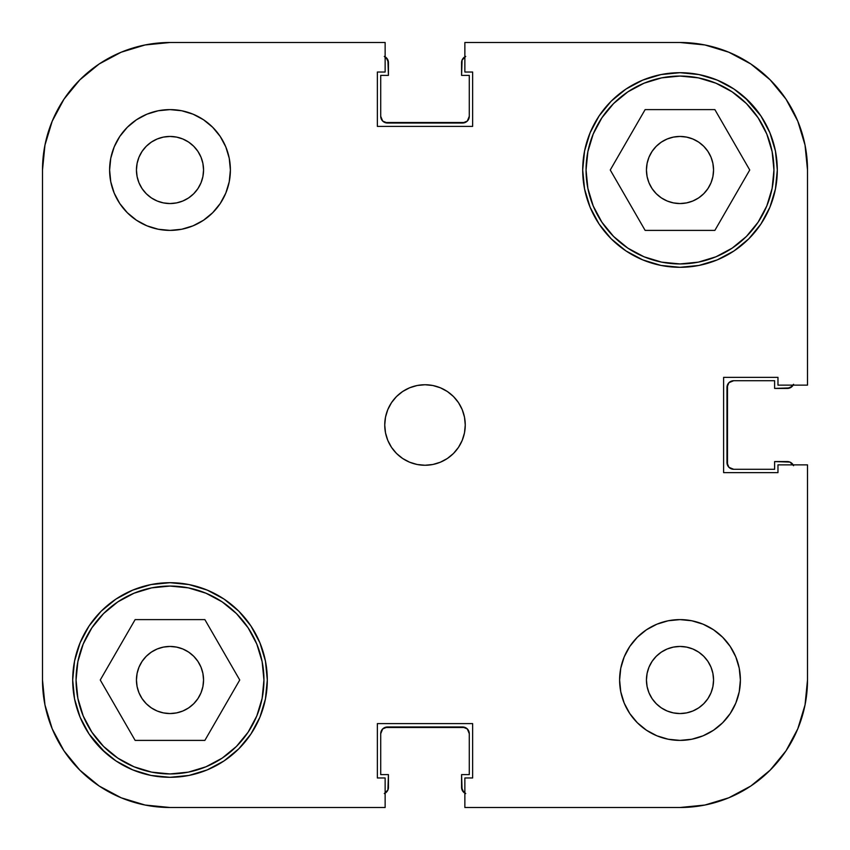 <?xml version="1.0" encoding="UTF-8"?>
<svg xmlns="http://www.w3.org/2000/svg" width="850" height="850" viewBox="0 0 850 850"><rect width="100%" height="100%" fill="white"/><g stroke="black" fill="none" stroke-linecap="round" stroke-linejoin="round"><path stroke-width="1.27" d="M76.054 680A93.946 93.946 0 0 1 170 586.054A93.946 93.946 0 0 1 263.946 680A93.946 93.946 0 0 1 170 773.946A93.946 93.946 0 0 1 76.054 680L77.86 661.672L83.204 644.045L91.885 627.81L103.573 613.572L117.81 601.885L134.045 593.204L151.672 587.86L170 586.054L188.328 587.86L205.955 593.204L222.19 601.885L236.428 613.572L248.115 627.81L256.796 644.045L262.14 661.672L263.946 680L262.14 698.328L256.796 715.955L248.115 732.19L236.428 746.428L222.19 758.115L205.955 766.796L188.328 772.14L170 773.946L151.672 772.14L134.045 766.796L117.81 758.115L103.573 746.428L91.885 732.19L83.204 715.955L77.86 698.328L76.054 680M586.054 170A93.946 93.946 0 0 1 680 76.054A93.946 93.946 0 0 1 773.946 170A93.946 93.946 0 0 1 680 263.946A93.946 93.946 0 0 1 586.054 170L587.86 151.672L593.204 134.045L601.885 117.81L613.572 103.573L627.81 91.885L644.045 83.204L661.672 77.86L680 76.054L698.328 77.86L715.955 83.204L732.19 91.885L746.428 103.573L758.115 117.81L766.796 134.045L772.14 151.672L773.946 170L772.14 188.328L766.796 205.955L758.115 222.19L746.428 236.428L732.19 248.115L715.955 256.796L698.328 262.14L680 263.946L661.672 262.14L644.045 256.796L627.81 248.115L613.572 236.428L601.885 222.19L593.204 205.955L587.86 188.328L586.054 170M203.554 170A33.554 33.554 0 0 1 170 203.554A33.554 33.554 0 0 1 136.446 170L137.094 163.455L138.996 157.165L142.099 151.364L146.274 146.274L151.364 142.099L157.165 138.996L163.455 137.094L170 136.446L176.545 137.094L182.835 138.996L188.636 142.099L193.726 146.274L197.901 151.364L201.004 157.165L202.906 163.455L203.554 170L202.906 176.545L201.004 182.835L197.901 188.636L193.726 193.726L188.636 197.901L182.835 201.004L176.545 202.906L170 203.554L163.455 202.906L157.165 201.004L151.364 197.901L146.274 193.726L142.099 188.636L138.996 182.835L137.094 176.545L136.446 170L137.094 163.455L136.446 170A33.554 33.554 0 0 1 170 136.446A33.554 33.554 0 0 1 203.554 170L202.906 163.455M713.554 680A33.554 33.554 0 0 1 680 713.554A33.554 33.554 0 0 1 646.446 680L647.094 673.455L648.996 667.165L652.099 661.364L656.274 656.274L661.364 652.099L667.165 648.996L673.455 647.094L680 646.446L686.545 647.094L692.835 648.996L698.636 652.099L703.726 656.274L707.901 661.364L711.004 667.165L712.906 673.455L713.554 680L712.906 686.545L711.004 692.835L707.901 698.636L703.726 703.726L698.636 707.901L692.835 711.004L686.545 712.906L680 713.554L673.455 712.906L667.165 711.004L661.364 707.901L656.274 703.726L652.099 698.636L648.996 692.835L647.094 686.545L646.446 680A33.554 33.554 0 0 1 680 646.446A33.554 33.554 0 0 1 713.554 680L712.906 686.545L713.554 680L712.906 673.455L713.554 680M740.393 680A60.393 60.393 0 0 1 680 740.393A60.393 60.393 0 0 1 619.607 680L620.766 691.783L624.197 703.109L629.786 713.554L637.298 722.702L646.446 730.214L656.891 735.803L668.217 739.234L680 740.393L691.783 739.234L703.109 735.803L713.554 730.214L722.702 722.702L730.214 713.554L735.803 703.109L739.234 691.783L740.393 680L739.234 668.217L735.803 656.891L730.214 646.446L722.702 637.298L713.554 629.786L703.109 624.197L691.783 620.766L680 619.607L668.217 620.766L656.891 624.197L646.446 629.786L637.298 637.298L629.786 646.446L624.197 656.891L620.766 668.217L619.607 680A60.393 60.393 0 0 1 680 619.607A60.393 60.393 0 0 1 740.393 680M230.393 170A60.393 60.393 0 0 1 170 230.393A60.393 60.393 0 0 1 109.608 170L110.766 181.783L114.198 193.109L119.786 203.554L127.298 212.702L136.446 220.214L146.891 225.803L158.217 229.234L170 230.393L181.783 229.234L193.109 225.803L203.554 220.214L212.702 212.702L220.214 203.554L225.803 193.109L229.234 181.783L230.393 170L229.234 158.217L225.803 146.891L220.214 136.446L212.702 127.298L203.554 119.786L193.109 114.198L181.783 110.766L170 109.608L158.217 110.766L146.891 114.198L136.446 119.786L127.298 127.298L119.786 136.446L114.198 146.891L110.766 158.217L109.608 170A60.393 60.393 0 0 1 170 109.608A60.393 60.393 0 0 1 230.393 170M465.258 425A40.258 40.258 0 0 1 425 465.258A40.258 40.258 0 0 1 384.742 425L385.507 432.852L387.802 440.406L391.521 447.366L396.525 453.475L402.634 458.479L409.594 462.198L417.148 464.493L425 465.258L432.852 464.493L440.406 462.198L447.366 458.479L453.475 453.475L458.479 447.366L462.198 440.406L464.493 432.852L465.258 425L464.493 417.148L462.198 409.594L458.479 402.634L453.475 396.525L447.366 391.521L440.406 387.802L432.852 385.507L425 384.742L417.148 385.507L409.594 387.802L402.634 391.521L396.525 396.525L391.521 402.634L387.802 409.594L385.507 417.148L384.742 425A40.258 40.258 0 0 1 425 384.742A40.258 40.258 0 0 1 465.258 425M101.192 748.808L115.94 760.909L132.759 769.898L151.013 775.434L170 777.304L188.987 775.434L207.241 769.898L224.06 760.909L238.808 748.808L250.909 734.06L259.898 717.241L265.434 698.987L267.304 680A97.304 97.304 0 0 1 170 777.304A97.304 97.304 0 0 1 72.696 680L74.566 698.987L80.102 717.241L89.091 734.06L105.049 752.452M748.808 101.192L734.06 89.091L717.241 80.102L698.987 74.566L680 72.696L661.013 74.566L642.759 80.102L625.94 89.091L611.192 101.192L599.091 115.94L590.102 132.759L584.566 151.013L582.696 170A97.304 97.304 0 0 1 680 72.696A97.304 97.304 0 0 1 777.304 170A97.304 97.304 0 0 1 680 267.304A97.304 97.304 0 0 1 582.696 170L584.566 188.987L590.102 207.241L599.091 224.06L611.192 238.808L625.94 250.909L642.759 259.898L661.013 265.434L680 267.304L698.987 265.434L717.241 259.898L734.06 250.909L748.808 238.808L760.909 224.06L769.898 207.241L775.434 188.987L777.304 170L775.434 151.013L769.898 132.759L760.909 115.94L744.951 97.548M713.554 170A33.554 33.554 0 0 1 680 203.554A33.554 33.554 0 0 1 646.446 170A33.554 33.554 0 0 1 680 136.446A33.554 33.554 0 0 1 713.554 170L712.906 176.545L711.004 182.835L707.901 188.636L703.726 193.726L698.636 197.901L692.835 201.004L686.545 202.906L680 203.554L673.455 202.906L667.165 201.004L661.364 197.901L656.274 193.726L652.099 188.636L648.996 182.835L647.094 176.545L646.446 170L647.094 163.455L648.996 157.165L652.099 151.364L656.274 146.274L661.364 142.099L667.165 138.996L673.455 137.094L680 136.446L686.545 137.094L692.835 138.996L698.636 142.099L703.726 146.274L707.901 151.364L711.004 157.165L712.906 163.455L713.554 170L712.906 176.545L713.554 170L712.906 163.455L713.554 170M203.554 680A33.554 33.554 0 0 1 170 713.554A33.554 33.554 0 0 1 136.446 680L137.094 673.455L138.996 667.165L142.099 661.364L146.274 656.274L151.364 652.099L157.165 648.996L163.455 647.094L170 646.446L176.545 647.094L182.835 648.996L188.636 652.099L193.726 656.274L197.901 661.364L201.004 667.165L202.906 673.455L203.554 680L202.906 686.545L201.004 692.835L197.901 698.636L193.726 703.726L188.636 707.901L182.835 711.004L176.545 712.906L170 713.554L163.455 712.906L157.165 711.004L151.364 707.901L146.274 703.726L142.099 698.636L138.996 692.835L137.094 686.545L136.446 680A33.554 33.554 0 0 1 170 646.446A33.554 33.554 0 0 1 203.554 680M79.847 79.847L63.984 99.163L52.201 121.21L63.984 99.163L79.847 79.847L99.163 63.984L121.21 52.201L145.127 44.954L170 42.5L385.135 42.5L385.135 72.027L377.358 72.027L377.358 126.384L472.642 126.384L472.642 72.027L464.865 72.027L464.865 42.5L680 42.5L704.873 44.954L728.79 52.201L750.837 63.984L728.79 52.201L750.837 63.984L770.153 79.847L750.837 63.984L770.153 79.847L786.016 99.163L797.799 121.21L805.046 145.127L807.5 170L807.5 385.135L777.973 385.135L777.973 377.358L723.616 377.358L723.616 472.642L777.973 472.642L777.973 464.865L807.5 464.865L807.5 680L805.046 704.873L797.799 728.79L786.016 750.837L797.799 728.79L786.016 750.837L770.153 770.153L786.016 750.837L770.153 770.153L750.837 786.016L728.79 797.799L704.873 805.046L680 807.5L464.865 807.5L464.865 777.973L472.642 777.973L472.642 723.616L377.358 723.616L377.358 777.973L385.135 777.973L385.135 807.5L170 807.5L145.127 805.046L121.21 797.799L99.163 786.016L121.21 797.799L99.163 786.016L79.847 770.153L99.163 786.016L79.847 770.153L63.984 750.837L52.201 728.79L44.954 704.873L42.5 680L42.5 170L44.954 145.127L52.201 121.21L63.984 99.163L79.847 79.847L99.163 63.984L121.21 52.201M769.898 132.759L760.909 115.94M80.102 717.241L89.091 734.06M267.304 680L265.434 661.013L259.898 642.759L250.909 625.94L238.808 611.192L224.06 599.091L207.241 590.102L188.987 584.566L170 582.696L151.013 584.566L132.759 590.102L115.94 599.091L101.192 611.192L89.091 625.94L80.102 642.759L74.566 661.013L72.696 680A97.304 97.304 0 0 1 170 582.696A97.304 97.304 0 0 1 267.304 680M464.865 42.5L680 42.5A127.5 127.5 0 0 1 807.5 170L807.5 385.135L777.973 385.135L777.973 377.358L723.616 377.358L723.616 472.642L777.973 472.642L777.973 464.865L807.5 464.865L807.5 680A127.5 127.5 0 0 1 680 807.5L464.865 807.5L464.865 777.973L472.642 777.973L472.642 723.616L377.358 723.616L377.358 777.973L385.135 777.973L385.135 807.5L170 807.5A127.5 127.5 0 0 1 42.5 680L42.5 170A127.5 127.5 0 0 1 170 42.5L385.135 42.5L385.135 72.027L377.358 72.027L377.358 126.384L472.642 126.384L472.642 72.027L464.865 72.027L464.865 42.5M686.545 202.906L680 203.554M673.455 137.094L680 136.446L686.545 137.094L680 136.446L673.455 137.094M176.545 712.906L170 713.554L163.455 712.906L170 713.554L176.545 712.906M137.094 686.545L136.446 680L137.094 673.455L136.446 680L137.094 686.545M163.455 647.094L170 646.446M193.109 225.803L203.554 220.214M220.214 203.554L225.803 193.109M163.455 137.094L170 136.446L176.545 137.094L170 136.446L163.455 137.094M188.636 142.099L193.726 146.274L188.636 142.099M146.274 193.726L142.099 188.636L146.274 193.726M137.094 176.545L136.446 170L137.094 176.545M656.891 624.197L646.446 629.786M629.786 646.446L624.197 656.891M703.726 656.274L707.901 661.364L703.726 656.274M686.545 712.906L680 713.554L673.455 712.906L680 713.554L686.545 712.906M661.364 707.901L656.274 703.726L661.364 707.901M647.094 686.545L646.446 680M610.258 170L645.129 230.393L714.871 230.393L749.742 170L714.871 109.608L645.129 109.608L610.258 170L645.129 230.393L714.871 230.393L749.742 170L714.871 109.608L645.129 109.608L610.258 170M772.14 188.328L766.796 205.955M661.672 262.14L644.045 256.796M587.86 151.672L593.204 134.045M698.328 77.86L715.955 83.204M135.129 740.393L204.871 740.393L239.742 680L204.871 619.607L135.129 619.607L100.257 680L135.129 740.393L204.871 740.393L239.742 680L204.871 619.607L135.129 619.607L100.257 680L135.129 740.393M262.14 698.328L256.796 715.955M151.672 772.14L134.045 766.796M77.86 661.672L83.204 644.045M188.328 587.86L205.955 593.204M79.847 770.153L63.984 750.837L52.201 728.79M770.153 79.847L786.016 99.163L797.799 121.21M770.153 770.153L750.837 786.016L728.79 797.799M673.455 712.906L680 713.554M176.545 137.094L170 136.446M386.463 792.115L384.285 793.571L387.919 789.937L388.429 774.616L380.715 774.616L380.715 733.688L382.681 728.939L387.419 726.973L462.581 726.973L467.319 728.939L469.285 733.688L469.285 774.616L461.571 774.616L462.081 789.937L465.715 793.571M792.115 463.537L793.571 465.715L789.937 462.081L774.616 461.571L774.616 469.285L733.688 469.285L728.939 467.319L726.973 462.581L726.973 387.419L728.939 382.681L733.688 380.715L774.616 380.715L774.616 388.429L789.937 387.919L793.571 384.285M463.537 57.885L465.715 56.429L462.081 60.063L461.571 75.384L469.285 75.384L469.285 116.312L467.319 121.061L462.581 123.027L387.419 123.027L382.681 121.061L380.715 116.312L380.715 75.384L388.429 75.384L387.919 60.063L384.285 56.429M384.848 727.483L465.152 727.483M467.319 728.939L469.285 733.688L469.285 774.616L461.571 774.616L461.571 787.366L463.537 792.115M727.483 465.152L727.483 384.848M728.939 382.681L733.688 380.715L774.616 380.715L774.616 388.429L787.366 388.429L792.115 386.463M465.152 122.517L384.848 122.517M382.681 121.061L380.715 116.312L380.715 75.384L388.429 75.384L388.429 62.634L386.463 57.885M387.419 726.973A6.715 6.715 0 0 0 380.715 733.688L380.715 774.616L388.429 774.616L388.429 787.366A6.715 6.715 0 0 1 385.135 793.146M464.865 793.146A6.715 6.715 0 0 1 461.571 787.366M462.581 726.973A6.715 6.715 0 0 1 469.285 733.688M726.973 462.581A6.715 6.715 0 0 0 733.688 469.285L774.616 469.285L774.616 461.571L787.366 461.571A6.715 6.715 0 0 1 793.146 464.865M462.581 123.027A6.715 6.715 0 0 0 469.285 116.312L469.285 75.384L461.571 75.384L461.571 62.634A6.715 6.715 0 0 1 464.865 56.854M793.146 385.135A6.715 6.715 0 0 1 787.366 388.429M726.973 387.419A6.715 6.715 0 0 1 733.688 380.715M385.135 56.854A6.715 6.715 0 0 1 388.429 62.634M387.419 123.027A6.715 6.715 0 0 1 380.715 116.312"/></g></svg>

